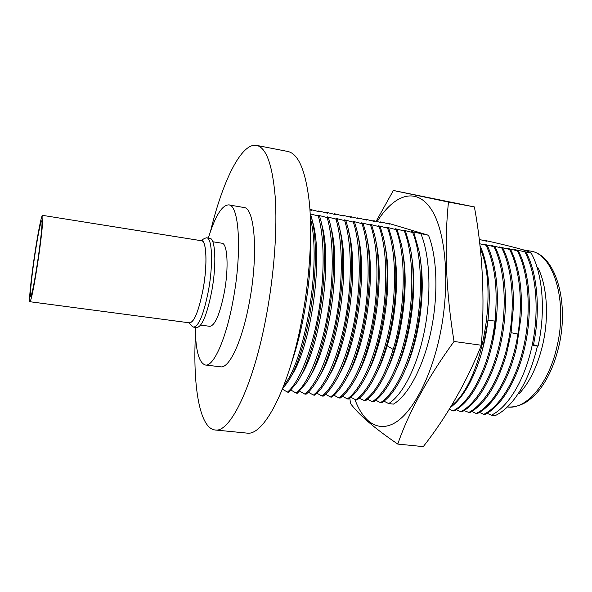 <?xml version="1.0" encoding="UTF-8"?>
<svg xmlns="http://www.w3.org/2000/svg" width="592" height="592" viewBox="0 0 592 592"><rect width="100%" height="100%" fill="white"/><g stroke="black" fill="none" stroke-linecap="round" stroke-linejoin="round"><path stroke-width="0.89" d="M188.929 322.766C193.776 323.461 198.512 312.221 203.137 289.044C207.822 263.521 206.408 238.546 200.917 240.655M201.598 240.766C206.556 240.729 207.526 264.876 203.115 289.022C198.845 310.704 194.346 321.989 189.61 322.855L29.933 301.728C31.265 300.336 33.751 288.149 37.385 265.149C41.336 239.582 43.86 214.674 42.543 215.355L201.598 240.766M206.66 237.784L209.834 238.302C215.414 238.273 216.665 264.557 211.818 290.85C207.126 314.433 202.116 326.673 196.803 327.576L193.614 327.154C198.86 326.244 203.826 313.982 208.502 290.369C213.342 264.047 212.165 237.755 206.66 237.784L204.751 238.317M193.614 327.154L191.934 326.103M200.636 325.104L209.857 326.325C215.088 325.504 219.921 314.13 224.346 292.196C228.904 267.769 227.483 243.268 221.985 243.231L212.809 241.758M228.749 204.884L243.808 207.489C254.804 207.459 258.497 254.331 249.41 301.987C242.38 340.94 229.222 368.757 220.55 366.811L205.372 365.005C213.542 366.899 226.218 338.868 233.204 299.685C242.209 251.748 239.131 204.728 228.749 204.884C221.985 205.002 215.185 216.058 208.332 238.058M205.372 365.005C198.927 362.955 195.567 350.412 195.293 327.376M256.588 145.388L287.808 151.463C298.516 153.765 305.709 170.888 309.387 202.819C312.421 234.476 309.668 278.995 301.72 320.427C288.593 390.061 263.307 436.563 246.686 433.078L215.037 429.97C229.903 433.322 253.435 386.073 266.393 315.551C274.229 273.585 277.433 228.586 275.199 196.714C272.394 164.583 266.193 147.475 256.588 145.388C241.218 142.494 222.466 181.766 210.486 231.457M215.037 429.97C199.482 428.349 192.74 385.355 195.464 334.31M290.99 390.121L296.178 393.095C307.714 383.823 320.442 353.949 327.221 316.713C334.006 279.505 333.807 239.619 327.147 217.582L318.585 215.325L319.569 216.265L310.201 213.897M299.892 377.304C320.265 348.932 333.237 258.852 321.145 222.555M282.399 389.166L287.468 392.111C298.753 382.78 311.288 352.78 318.037 315.425C324.793 278.092 324.742 238.102 318.304 216.043M290.28 377.422C310.889 349.709 324.446 255.515 311.895 219.588M283.879 385.407C305.309 360.099 321.856 261.383 310.408 218.441M319.569 216.265C332.667 255.211 318.163 354.075 296.126 383.601L288.718 392.252L287.468 392.111M383.956 401.169L388.67 403.574L393.443 404.114C408.095 395.537 423.391 367.062 430.939 331.305C438.494 295.563 437.214 256.958 428.504 235.276L411.492 231.568L413.889 232.73L412.698 232.523L403.293 230.133L405.564 231.272L395.042 228.697L397.195 229.814L395.996 229.607L386.746 227.247L388.774 228.342L387.568 228.135L378.399 225.781L380.301 226.862L379.087 226.655L370.007 224.316L371.783 225.374L361.564 222.844L363.207 223.88L361.978 223.665L353.069 221.356L354.586 222.377L353.35 222.163L344.522 219.861L345.913 220.86L344.662 220.646L335.93 218.359L337.181 219.336L335.93 219.121L327.287 216.85L328.479 218.056C341.695 256.617 327.82 353.15 305.709 383.542L297.413 393.236L296.178 393.095M299.693 391.164L304.828 394.08C316.609 384.867 329.537 355.104 336.345 318C343.153 280.911 342.82 241.129 335.93 219.121M337.181 219.336L337.692 221.038C350.464 259.881 337.144 352.455 315.299 383.379C312.199 388.189 309.12 391.808 306.064 394.22L304.828 394.08M308.343 392.2L313.434 395.049C325.459 385.895 338.572 356.258 345.41 319.273C352.247 282.31 351.774 242.631 344.662 220.646M345.913 220.86L346.845 223.991C359.196 263.018 346.394 351.907 324.823 383.246C321.419 388.618 318.03 392.6 314.663 395.19L313.434 395.049M316.942 393.229L321.989 396.018C334.258 386.924 347.556 357.405 354.423 320.538C361.29 283.701 360.676 244.126 353.35 222.163M354.586 222.377L355.992 227.106C367.832 266.237 355.577 351.241 334.391 382.95C330.654 388.966 326.925 393.369 323.21 396.159L321.989 396.018M325.489 394.242L330.491 396.988C342.997 387.945 356.488 358.537 363.377 321.804C370.274 285.078 369.519 245.613 361.978 223.665M363.207 223.88L365.086 230.207C376.423 269.345 364.694 350.634 343.915 382.632C339.852 389.314 335.782 394.146 331.705 397.121L330.491 396.988M333.992 395.256L338.95 397.942C351.685 388.959 365.36 359.67 372.279 323.054C379.198 286.454 378.318 247.086 370.555 225.167M371.783 225.374L374.159 233.433C384.948 272.512 373.722 350.138 353.402 382.284C349.014 389.647 344.596 394.916 340.156 398.076L338.95 397.942M342.442 396.263L347.356 398.897C360.328 389.965 374.174 360.794 381.122 324.298C388.071 287.816 387.05 248.551 379.087 226.655M380.301 226.862L383.179 236.652C393.406 275.509 382.728 349.465 362.933 381.759C358.19 389.899 353.402 395.656 348.555 399.03L347.356 398.897M350.841 397.254L355.711 399.844C368.912 390.972 382.943 361.912 389.913 325.533C396.884 289.17 395.737 250.009 387.568 228.135M388.774 228.342L392.193 240.063C398.83 268.154 396.159 313.568 385.695 348.436C381.862 361.349 377.43 372.279 372.412 381.226C367.321 390.158 362.149 396.403 356.902 399.977L355.711 399.844M359.189 398.246L365.205 400.917C370.903 397.136 376.468 390.343 381.907 380.545C400.488 348.318 410.13 281.622 401.132 243.438L397.195 229.814M367.491 399.23L372.287 401.716C385.932 392.955 400.31 364.124 407.333 327.983C414.356 291.856 412.957 252.895 404.373 231.065M405.564 231.272L410.056 246.968C418.403 284.663 409.257 347.8 391.356 379.835C385.57 390.52 379.605 397.861 373.463 401.85L372.287 401.716M375.75 400.207L380.501 402.649C394.368 393.939 408.917 365.22 415.961 329.196C423.006 293.188 421.482 254.323 412.698 232.523M413.889 232.73L418.936 250.608C426.603 287.675 417.974 347.238 400.821 378.976C394.679 390.631 388.293 398.564 381.67 402.782L380.501 402.649M428.504 235.276L388.729 223.376L387.693 223.635M388.67 403.574C402.752 394.916 417.471 366.315 424.538 330.403C431.612 294.513 429.962 255.744 420.979 233.966M364.021 400.784C375.143 393.125 384.852 376.001 393.155 349.421C405.461 309.194 406.534 255.744 395.996 229.607M328.405 217.804L327.147 217.582M310.215 214.104L310.682 214.711L310.238 214.637M310.682 214.711C323.521 254.175 308.41 354.971 286.558 383.557L282.599 388.67M388.078 223.258L389.928 224.198L381.596 222.118L380.123 222.311M380.515 221.926L382.262 222.851L373.996 220.779L372.523 220.971M372.908 220.587L374.558 221.489L366.359 219.432L364.879 219.632M365.264 219.24L366.811 220.128L358.678 218.078L357.191 218.285M357.583 217.886L359.018 218.759L350.96 216.716L349.465 216.931M349.857 216.517L351.182 217.375L343.197 215.347L341.695 215.569M342.087 215.148L343.308 215.991L335.398 213.971L334.28 213.771L333.888 214.208M334.28 213.771L335.39 214.593L327.546 212.587L326.429 212.387L326.037 212.831M326.429 212.387L327.428 213.194L319.665 211.196L318.533 210.996L318.141 211.448M318.533 210.996L319.421 211.781L311.732 209.797L310.593 209.598L310.208 210.056M309.971 209.997L311.37 210.367L310.593 209.598M404.861 370.444C418.796 341.673 425.803 293.292 420.431 260.258M395.352 371.635C410.167 342.287 417.693 290.287 411.61 256.299M385.843 372.671C401.472 342.901 409.531 287.268 402.745 252.481M376.327 373.596C380.419 365.745 384.038 356.488 387.19 345.809C396.418 314.885 399.126 275.08 393.835 248.788M366.818 374.366C383.897 344.144 393.007 281.163 384.881 245.214M357.287 375.054C375.017 344.781 384.659 278.077 375.89 241.736M347.756 375.639C366.063 345.432 376.246 274.962 366.862 238.347M338.21 376.127C357.043 346.091 367.765 271.817 357.79 235.046M328.649 376.534C347.948 346.771 359.226 268.635 348.681 231.82M319.081 376.867C338.794 347.467 350.627 265.408 339.542 228.667M309.498 377.119C329.559 348.192 341.961 262.152 330.358 225.574M354.889 399.408C363.318 422.451 378.569 432.989 395.789 422.288C412.935 411.551 430.821 378.059 439.775 335.938C450.638 285.166 446.042 231.035 430.954 208.895C415.873 186.487 393.887 194.679 377.156 221.563M349.842 398.076L350.464 403.441C358.656 414.652 374.425 428.201 397.765 444.081C408.761 412.224 427.513 378.022 454.02 341.473C445.939 291.419 444.089 244.947 448.47 202.064L393.369 190.476L376.157 221.312M397.765 444.081L423.287 446.62C446.879 416.531 466.244 382.743 481.37 345.247L454.02 341.473M481.37 345.247C484.922 297.584 482.598 251.482 474.407 206.934L448.47 202.064M474.407 206.934L393.369 190.476M482.458 349.68L488.03 320.427L489.17 303.097M456.358 409.671L460.754 411.743C476.701 403.544 492.84 375.92 500.114 341.029C507.381 306.16 504.673 268.272 494.009 246.716L483.849 244.222L487.275 245.539L479.742 243.771M486.15 245.347C495.06 264.639 497.998 289.902 494.964 321.13L487.963 320.094C489.251 308.499 489.569 297.236 488.911 286.306C487.823 269.915 484.826 256.255 479.92 245.325M451.474 405.616C481.2 384.016 499.174 291.53 480.282 248.699M464.113 410.574L469.567 412.742C485.018 404.336 497.354 384.667 506.582 353.742L511.044 333.067L513.471 306.264C513.738 282.377 510.223 263.048 502.934 248.277L491.597 245.576L495.127 246.908C501.602 260.265 505.043 277.463 505.457 298.501C505.598 319.273 502.682 339.401 496.695 358.9C487.497 386.561 475.887 404.218 461.856 411.862L460.754 411.743M479.239 239.449L486.55 241.21L483.457 240.078C513.464 246.76 529.381 251.104 531.216 253.117L514.574 249.595L517.319 250.786L506.952 248.263L509.594 249.439L499.3 246.923L502.934 248.277M487.275 245.539C493.04 257.601 496.362 273.001 497.236 291.73C498.02 316.202 494.623 339.815 487.046 362.585C478.003 387.76 467.021 403.892 454.101 410.989L452.991 410.863C471.587 401.776 490.465 363.68 494.964 321.13M492.64 342.428L496.88 313.101M487.963 320.094C486.091 336.36 482.598 351.5 477.5 365.53C469.826 385.806 460.754 399.822 450.283 407.577M509.594 249.439C519.606 268.635 523.18 301.831 517.926 334.058L511.103 332.704M468.472 412.617C484.611 404.469 500.899 376.949 508.188 342.169C515.477 307.403 512.665 269.604 501.824 248.078M449.328 409.124L452.991 410.863M495.127 246.908L494.009 246.716M519.384 393.458C529.907 381.973 537.691 365.686 542.731 344.596C549.258 316.476 547.03 285.433 537.788 267.399M531.216 253.117L532.06 254.76C542.923 275.739 545.661 312.717 538.069 346.061L533.473 344.699M483.457 240.078L483.079 240.374M487.105 413.26L491.367 415.207C508.069 407.207 524.786 379.99 532.134 345.536C539.482 311.096 536.352 273.578 525 252.125M479.483 412.372L483.775 414.348C500.292 406.304 516.875 378.984 524.201 344.418C531.527 309.875 528.501 272.261 517.319 250.786M471.817 411.477L476.146 413.482C493.928 405.098 511.947 372.664 517.926 334.058M538.069 346.061L533.266 345.691C540.77 311.14 537.506 273.23 526.096 252.318M518.414 250.978C529.625 272.453 532.667 310.045 525.341 344.581C518.007 379.124 501.409 406.43 484.863 414.474L483.775 414.348M510.696 249.632C519.117 266.703 522.588 288.926 521.101 316.283L516.816 345.98C509.386 379.568 493.151 405.964 477.233 413.608L476.146 413.482M537.395 346.276C531.335 371.658 522.085 391.12 509.653 404.654C504.909 409.679 500.077 413.342 495.171 415.636L491.367 415.207M29.933 301.728C28.601 301.987 31.258 276.797 35.009 252.444C38.103 232.071 41.529 214.948 42.543 215.355M35.143 253.176C38.258 233.263 40.448 222.459 41.729 220.764C42.883 220.194 40.67 241.995 37.222 264.291C34.047 284.389 31.879 295.06 30.703 296.311C29.541 296.562 31.857 274.547 35.143 253.176M393.155 349.421L387.19 345.809L385.695 348.436M556.976 346.616C548.658 384.178 525.881 409.908 507.396 406.948C513.604 407.422 519.828 405.838 526.066 402.197C532.482 397.794 537.603 392.777 541.436 387.153C549.184 376.194 554.963 362.674 558.781 346.594C569.719 301.039 555.015 253.99 530.084 251.03C553.024 253.206 568.157 300.632 556.976 346.616M200.747 240.626L205.217 238.043M188.752 322.744L192.304 326.495M310.637 229.689C311.755 256.543 309.409 285.499 303.592 316.572C300.174 334.221 295.956 350.249 290.931 364.65M506.582 353.75L506.848 352.025M530.084 251.03L522.921 249.78"/></g></svg>

